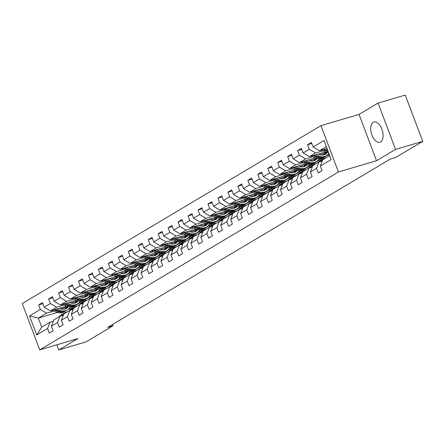<?xml version="1.0" encoding="UTF-8"?>
<svg xmlns="http://www.w3.org/2000/svg" width="445" height="445" viewBox="0 0 445 445"><rect width="100%" height="100%" fill="white"/><g stroke="black" fill="none" stroke-linecap="round" stroke-linejoin="round"><path stroke-width="0.67" d="M380.597 141.899A10.508 5.668 -106.4 0 0 382.127 129.845A10.508 5.668 -106.4 0 0 373.934 122.058A10.508 5.668 -106.4 0 0 373.216 122.369A10.508 5.668 -106.4 0 0 371.686 134.429A10.508 5.668 -106.4 0 0 379.885 142.211A10.508 5.668 -106.4 0 0 380.597 141.899M320.956 125.657L22.25 303.534L39.75 349.853L338.456 171.97L320.956 125.657L359.026 114.415L376.526 160.734L395.555 149.398L378.055 103.084L359.026 114.415M378.055 103.084L405.25 95.058L422.75 141.371L395.555 149.398M57.583 312.44L38.309 318.13L41.719 327.142L50.018 322.197L47.559 328.488L49.284 333.06L53.116 330.78L51.386 326.207L57.516 322.558L59.246 327.125L63.079 324.844L61.349 320.278L67.479 316.623L69.209 321.195L73.036 318.915L71.311 314.342L77.441 310.693L79.165 315.26L82.998 312.98L81.274 308.413L87.404 304.764L89.128 309.331L92.961 307.05L91.231 302.478L97.36 298.829L99.09 303.401L102.923 301.115L101.193 296.548L107.323 292.899L109.053 297.466L112.88 295.185L111.155 290.618L117.285 286.964L119.01 291.536L122.842 289.256L121.118 284.683L127.248 281.034L128.972 285.601L132.805 283.32L131.075 278.754L137.205 275.105L138.935 279.671L142.767 277.391L141.037 272.818L147.167 269.169L148.897 273.742L152.724 271.456L151 266.889L157.13 263.24L158.854 267.807L162.686 265.526L160.962 260.959L167.092 257.305L168.816 261.877L172.649 259.596L170.919 255.024L177.049 251.375L178.779 255.942L182.611 253.661L180.881 249.094L187.011 245.44L188.741 250.012L192.568 247.732L190.844 243.159L196.974 239.51L198.698 244.077L202.531 241.796L200.806 237.23L206.936 233.581L208.661 238.147L212.493 235.867L210.763 231.294L216.893 227.645L218.623 232.218L222.456 229.932L220.726 225.365L226.855 221.716L228.585 226.283L232.412 224.002L230.688 219.435L236.818 215.781L238.542 220.353L242.375 218.072L240.65 213.5L246.78 209.851L248.505 214.418L252.337 212.137L250.607 207.57L256.737 203.921L258.467 208.488L262.3 206.207L260.57 201.635L266.7 197.986L268.43 202.558L272.257 200.272L270.532 195.705L276.662 192.056L278.386 196.623L282.219 194.343L280.495 189.776L286.625 186.121L288.349 190.694L292.181 188.413L290.452 183.841L296.581 180.192L298.311 184.758L302.144 182.478L300.414 177.911L306.544 174.256L308.274 178.829L312.101 176.548L310.376 171.976L316.506 168.327L318.231 172.894L322.063 170.613L320.339 166.046L331.191 159.583L324.005 140.553L313.147 147.017L311.422 142.45L307.59 144.731L311.811 143.485M47.559 328.488L36.701 334.952L29.515 315.928L40.367 309.464L38.643 304.892L42.865 303.646M307.59 144.731L309.314 149.297L303.184 152.952L301.46 148.38L297.627 150.66L299.357 155.233L293.227 158.882L291.497 154.315L287.67 156.595L289.395 161.162L283.265 164.811L281.54 160.244L277.708 162.525L279.432 167.097L273.302 170.746L271.578 166.174L267.745 168.46L269.47 173.027L263.34 176.676L261.615 172.109L257.783 174.39L259.513 178.957L253.383 182.611L251.653 178.039L247.826 180.32L249.55 184.892L243.421 188.541L241.696 183.974L237.864 186.255L239.588 190.822L233.458 194.476L231.734 189.904L227.901 192.184L229.626 196.757L223.496 200.406L221.771 195.839L217.939 198.12L219.669 202.686L213.539 206.335L211.809 201.769L207.982 204.049L209.706 208.622L203.576 212.271L201.852 207.698L198.019 209.984L199.744 214.551L193.614 218.2L191.89 213.633L188.057 215.914L189.781 220.481L183.652 224.135L181.927 219.563L178.095 221.844L179.825 226.416L173.695 230.065L171.965 225.498L168.138 227.779L169.862 232.346L163.732 235.995L162.008 231.428L158.175 233.708L159.9 238.281L153.77 241.93L152.045 237.357L148.213 239.644L149.937 244.21L143.807 247.859L142.083 243.293L138.25 245.573L139.98 250.14L133.85 253.795L132.121 249.222L128.293 251.503L130.018 256.075L123.888 259.724L122.164 255.157L118.331 257.438L120.055 262.005L113.926 265.659L112.201 261.087L108.369 263.368L110.093 267.94L103.963 271.589L102.239 267.022L98.406 269.303L100.136 273.87L94.006 277.519L92.276 272.952L88.449 275.233L90.174 279.805L84.044 283.454L82.319 278.882L78.487 281.168L80.211 285.734L74.081 289.384L72.357 284.817L68.524 287.097L70.249 291.664L64.119 295.319L62.395 290.746L58.562 293.027L60.292 297.599L54.162 301.248L52.432 296.682L48.605 298.962L50.33 303.529L44.2 307.178L42.475 302.611L38.643 304.892M422.75 141.371L395.611 157.53L390.176 159.138L107.69 327.364L113.125 325.757L112.624 324.422M51.386 326.207L53.851 319.916L59.98 316.267L63.301 315.282M91.436 295.808L81.986 301.588L79.165 302.422M66.539 306.154L50.441 310.905L56.571 307.25L63.718 305.142M88.116 297.939L86.909 298.295M75.683 301.61L70.961 303.006M59.98 316.267L57.516 322.558M44.2 307.178L50.441 310.905M50.33 303.529L56.571 307.25M61.349 320.278L63.807 313.986L69.937 310.332L73.264 309.353M101.399 289.879L91.948 295.658L89.122 296.492M76.496 300.219L60.403 304.97L66.533 301.321L73.681 299.212M98.078 292.009L96.871 292.365M85.646 295.68L80.923 297.071M69.937 310.332L67.479 316.623M54.162 301.248L60.403 304.97M60.292 297.599L66.533 301.321M71.311 314.342L73.77 308.051L79.9 304.402L83.221 303.423M111.361 283.943L101.911 289.728L99.085 290.563M86.458 294.29L70.366 299.04L76.496 295.391L83.638 293.277M108.04 286.074L106.828 286.435M95.608 289.745L90.886 291.141M79.9 304.402L77.441 310.693M64.119 295.319L70.366 299.04M70.249 291.664L76.496 295.391M81.274 308.413L83.732 302.122L89.862 298.473L93.183 297.488M121.324 278.014L111.873 283.793L109.047 284.628M96.42 288.354L80.328 293.105L86.458 289.456L93.6 287.348M118.003 280.144L116.79 280.5M105.571 283.815L100.843 285.206M89.862 298.473L87.404 304.764M74.081 289.384L80.328 293.105M80.211 285.734L86.458 289.456M91.231 302.478L93.695 296.186L99.825 292.537L103.145 291.558M131.281 272.084L121.83 277.864L119.01 278.698M106.383 282.425L90.285 287.175L96.415 283.526L103.563 281.418M127.96 274.215L126.753 274.571M115.528 277.88L110.805 279.276M99.825 292.537L97.36 298.829M84.044 283.454L90.285 287.175M90.174 279.805L96.415 283.526M101.193 296.548L103.652 290.257L109.782 286.608L113.108 285.623M141.243 266.149L131.792 271.928L128.967 272.763M116.34 276.49L100.247 281.246L106.377 277.591L113.525 275.483M137.922 268.279L136.715 268.635M125.49 271.951L120.767 273.347M109.782 286.608L107.323 292.899M94.006 277.519L100.247 281.246M100.136 273.87L106.377 277.591M111.155 290.618L113.614 284.327L119.744 280.673L123.065 279.694M151.205 260.219L141.755 265.999L138.929 266.833M126.302 270.56L110.21 275.31L116.34 271.661L123.482 269.553M147.885 262.35L146.672 262.706M135.452 266.021L130.73 267.412M119.744 280.673L117.285 286.964M103.963 271.589L110.21 275.31M110.093 267.94L116.34 271.661M121.118 284.683L123.577 278.392L129.706 274.743L133.027 273.758M161.168 254.284L151.717 260.069L148.891 260.904M136.265 264.63L120.172 269.381L126.302 265.732L133.444 263.618M157.847 256.415L156.634 256.776M145.415 260.086L140.687 261.482M129.706 274.743L127.248 281.034M113.926 265.659L120.172 269.381M120.055 262.005L126.302 265.732M131.075 278.754L133.539 272.462L139.669 268.808L142.99 267.829M171.125 248.355L161.674 254.134L158.854 254.968M146.227 258.695L130.129 263.446L136.259 259.797L143.407 257.688M167.804 250.485L166.597 250.841M155.372 254.156L150.649 255.547M139.669 268.808L137.205 275.105M123.888 259.724L130.129 263.446M130.018 256.075L136.259 259.797M141.037 272.818L143.496 266.527L149.626 262.878L152.952 261.899M181.087 242.419L171.637 248.204L168.811 249.039M156.184 252.766L140.092 257.516L146.221 253.867L153.369 251.753M177.766 244.55L176.559 244.911M165.334 248.221L160.612 249.617M149.626 262.878L147.167 269.169M133.85 253.795L140.092 257.516M139.98 250.14L146.221 253.867M151 266.889L153.458 260.598L159.588 256.949L162.909 255.964M191.05 236.49L181.599 242.269L178.773 243.104M166.146 246.83L150.054 251.586L156.184 247.932L163.326 245.824M187.729 238.62L186.516 238.976M175.297 242.291L170.574 243.688M159.588 256.949L157.13 263.24M143.807 247.859L150.054 251.586M149.937 244.21L156.184 247.932M160.962 260.959L163.421 254.662L169.551 251.013L172.871 250.034M201.012 230.56L191.561 236.34L188.736 237.174M176.109 240.901L160.016 245.651L166.146 242.002L173.289 239.894M197.691 232.691L196.479 233.047M185.259 236.356L180.531 237.752M169.551 251.013L167.092 257.305M153.77 241.93L160.016 245.651M159.9 238.281L166.146 242.002M170.919 255.024L173.383 248.733L179.513 245.084L182.834 244.099M210.969 224.625L201.518 230.404L198.698 231.239M186.071 234.971L169.973 239.721L176.103 236.067L183.251 233.959M207.648 226.755L206.441 227.111M195.216 230.427L190.493 231.823M179.513 245.084L177.049 251.375M163.732 235.995L169.973 239.721M169.862 232.346L176.103 236.067M180.881 249.094L183.34 242.803L189.47 239.149L192.796 238.17M220.931 218.695L211.481 224.475L208.655 225.309M196.028 229.036L179.936 233.786L186.066 230.137L193.213 228.029M217.611 220.826L216.404 221.182M205.178 224.497L200.456 225.888M189.47 239.149L187.011 245.44M173.695 230.065L179.936 233.786M179.825 226.416L186.066 230.137M190.844 243.159L193.302 236.868L199.432 233.219L202.753 232.24M230.894 212.76L221.443 218.545L218.617 219.379M205.99 223.106L189.898 227.857L196.028 224.208L203.17 222.094M227.573 214.891L226.36 215.252M215.141 218.562L210.418 219.958M199.432 233.219L196.974 239.51M183.652 224.135L189.898 227.857M189.781 220.481L196.028 224.208M200.806 237.23L203.265 230.938L209.395 227.289L212.716 226.305M240.856 206.83L231.406 212.61L228.58 213.444M215.953 217.171L199.861 221.922L205.99 218.273L213.133 216.164M237.535 208.961L236.323 209.317M225.103 212.632L220.375 214.023M209.395 227.289L206.936 233.581M193.614 218.2L199.861 221.922M199.744 214.551L205.99 218.273M210.763 231.294L213.227 225.003L219.357 221.354L222.678 220.375M250.813 200.901L241.362 206.68L238.542 207.515M225.915 211.242L209.817 215.992L215.947 212.343L223.095 210.235M247.492 203.031L246.285 203.387M235.06 206.697L230.338 208.093M219.357 221.354L216.893 227.645M203.576 212.271L209.817 215.992M209.706 208.622L215.947 212.343M220.726 225.365L223.184 219.073L229.314 215.424L232.64 214.44M260.776 194.966L251.325 200.745L248.499 201.579M235.872 205.306L219.78 210.062L225.91 206.408L233.058 204.299M257.455 197.096L256.248 197.452M245.023 200.767L240.3 202.163M229.314 215.424L226.855 221.716M213.539 206.335L219.78 210.062M219.669 202.686L225.91 206.408M230.688 219.435L233.147 213.144L239.277 209.489L242.597 208.51M270.738 189.036L261.287 194.815L258.462 195.65M245.835 199.377L229.742 204.127L235.872 200.478L243.014 198.37M267.417 191.166L266.205 191.522M254.985 194.838L250.262 196.228M239.277 209.489L236.818 215.781M223.496 200.406L229.742 204.127M229.626 196.757L235.872 200.478M240.65 213.5L243.109 207.209L249.239 203.56L252.56 202.575M280.7 183.101L271.25 188.886L268.424 189.72M255.797 193.447L239.705 198.197L245.835 194.548L252.977 192.435M277.38 185.231L276.167 185.593M264.947 188.903L260.219 190.299M249.239 203.56L246.78 209.851M233.458 194.476L239.705 198.197M239.588 190.822L245.835 194.548M250.607 207.57L253.071 201.279L259.201 197.624L262.522 196.645M290.657 177.171L281.207 182.951L278.386 183.785M265.76 187.512L249.662 192.262L255.792 188.613L262.939 186.505M287.337 179.302L286.129 179.658M274.904 182.973L270.182 184.364M259.201 197.624L256.737 203.921M243.421 188.541L249.662 192.262M249.55 184.892L255.792 188.613M260.57 201.635L263.028 195.344L269.158 191.695L272.485 190.716M300.62 171.236L291.169 177.021L288.343 177.855M275.716 181.582L259.624 186.333L265.754 182.684L272.902 180.57M297.299 173.366L296.092 173.728M284.867 177.038L280.144 178.434M269.158 191.695L266.7 197.986M253.383 182.611L259.624 186.333M259.513 178.957L265.754 182.684M270.532 195.705L272.991 189.414L279.121 185.765L282.442 184.781M310.582 165.306L301.132 171.086L298.306 171.92M285.679 175.647L269.587 180.403L275.716 176.748L282.859 174.64M307.261 167.437L306.049 167.793M294.829 171.108L290.107 172.504M279.121 185.765L276.662 192.056M263.34 176.676L269.587 180.403M269.47 173.027L275.716 176.748M280.495 189.776L282.953 183.479L289.083 179.83L292.404 178.851M320.545 159.377L311.094 165.156L308.268 165.991M295.641 169.717L279.549 174.468L285.679 170.819L292.821 168.711M317.224 161.507L316.011 161.863M304.792 165.173L300.064 166.569M289.083 179.83L286.625 186.121M273.302 170.746L279.549 174.468M279.432 167.097L285.679 170.819M290.452 183.841L292.916 177.549L299.046 173.9L302.366 172.916M329.172 154.237L321.051 159.221L318.231 160.055M305.604 163.788L289.506 168.538L295.636 164.884L302.784 162.775M327.181 155.572L325.974 155.928M314.749 159.243L310.026 160.639M299.046 173.9L296.581 180.192M283.265 164.811L289.506 168.538M289.395 161.162L295.636 164.884M300.414 177.911L302.873 171.62L309.002 167.965L312.329 166.986M329.039 153.875L328.188 154.126M315.561 157.853L299.468 162.603L305.598 158.954L312.746 156.846M324.711 153.314L319.988 154.704M309.002 167.965L306.544 174.256M293.227 158.882L299.468 162.603M299.357 155.233L305.598 158.954M310.376 171.976L312.835 165.685L318.965 162.036L322.286 161.057M325.523 151.923L309.431 156.673L315.561 153.024L322.703 150.911M318.965 162.036L316.506 168.327M303.184 152.952L309.431 156.673M309.314 149.297L315.561 153.024M320.339 166.046L322.797 159.755L329.706 155.639M327.003 148.491L319.393 150.738L326.296 146.628M313.147 147.017L319.393 150.738M56.854 344.803L58.796 349.942L85.991 341.916L113.125 325.757M58.796 349.942L77.825 338.612L39.75 349.853M376.526 160.734L338.456 171.97M50.018 322.197L53.339 321.218M81.48 301.743L69.854 308.813L68.28 309.281M69.854 308.813L70.199 309.731M78.159 303.874L76.946 304.23M65.727 307.54L60.998 308.936M53.756 311.077L46.614 313.185L38.309 318.13L29.515 315.928M41.719 327.142L36.701 334.952M40.367 309.464L46.614 313.185M297.627 150.66L301.849 149.414M326.43 155.655L327.136 155.45M287.67 156.595L291.892 155.349M316.473 161.585L317.174 161.379M277.708 162.525L281.93 161.279M306.51 167.52L307.211 167.314M267.745 168.46L271.967 167.214M296.548 173.45L297.254 173.244M257.783 174.39L262.005 173.144M286.586 179.385L287.292 179.174M247.826 180.32L252.048 179.074M276.629 185.315L277.33 185.109M237.864 186.255L242.086 185.009M266.666 191.25L267.367 191.038M227.901 192.184L232.123 190.938M256.704 197.18L257.41 196.974M217.939 198.12L222.161 196.874M246.741 203.109L247.448 202.903M207.982 204.049L212.204 202.803M236.785 209.044L237.485 208.833M198.019 209.984L202.241 208.733M226.822 214.974L227.523 214.768M188.057 215.914L192.279 214.668M216.86 220.909L217.566 220.698M178.095 221.844L182.316 220.598M206.897 226.839L207.604 226.633M168.138 227.779L172.36 226.533M196.94 232.768L197.641 232.563M158.175 233.708L162.397 232.462M186.978 238.704L187.679 238.498M148.213 239.644L152.435 238.398M177.015 244.633L177.722 244.427M138.25 245.573L142.472 244.327M167.053 250.568L167.759 250.357M128.293 251.503L132.515 250.257M157.096 256.498L157.797 256.292M118.331 257.438L122.553 256.192M147.134 262.433L147.835 262.222M108.369 263.368L112.591 262.122M137.171 268.363L137.878 268.157M98.406 269.303L102.628 268.057M127.209 274.292L127.915 274.087M88.449 275.233L92.671 273.987M117.252 280.228L117.953 280.016M78.487 281.168L82.709 279.916M107.29 286.157L107.99 285.951M68.524 287.097L72.746 285.851M97.327 292.092L98.034 291.881M58.562 293.027L62.784 291.781M87.365 298.022L88.071 297.816M48.605 298.962L52.827 297.716M77.408 303.952L78.109 303.746M328.282 156.484A10.307 8.594 -120.8 0 1 329.539 155.199M320.945 150.282L326.28 152.19A10.307 8.594 59.2 0 0 328.594 152.696M325.607 148.908L327.403 149.548M322.714 149.759L327.492 151.467A10.307 8.594 59.2 0 0 328.21 151.695M327.909 150.888L323.832 149.431M320.845 161.479L321.268 160.862A10.307 8.594 -120.8 0 1 323.582 158.67A10.307 8.594 -120.8 0 1 326.191 157.73M318.32 162.419A10.307 8.594 -120.8 0 1 320.389 160.567L321.601 159.85A10.307 8.594 59.2 0 0 319.377 161.913M319.944 161.746L320.05 161.585A10.307 8.594 -120.8 0 1 322.369 159.388L323.582 158.67M321.991 159.633A10.307 8.594 59.2 0 0 321.601 159.85M310.883 167.415L311.305 166.797A10.307 8.594 -120.8 0 1 313.619 164.6A10.307 8.594 -120.8 0 1 316.234 163.665M308.363 168.349A10.307 8.594 -120.8 0 1 310.426 166.502L311.645 165.779A10.307 8.594 59.2 0 0 309.414 167.848M309.981 167.676L310.093 167.515A10.307 8.594 -120.8 0 1 312.407 165.323L313.619 164.6M312.034 165.562A10.307 8.594 59.2 0 0 311.645 165.779M323.682 154.916A8.555 7.137 59.2 0 0 325.156 152.029M310.983 156.212L316.317 158.125A10.307 8.594 59.2 0 0 323.131 157.625L324.344 156.901A10.307 8.594 59.2 0 0 324.722 156.662M315.644 154.838L319.51 156.223A10.307 8.594 59.2 0 0 326.324 155.722A10.307 8.594 59.2 0 0 328.81 153.269M318.22 154.076L319.771 154.632A8.555 7.137 59.2 0 0 325.428 154.215A8.555 7.137 59.2 0 0 327.286 152.49M312.752 155.689L317.53 157.402A10.307 8.594 59.2 0 0 324.344 156.901M326.113 152.134A8.555 7.137 -120.8 0 1 324.383 154.71M326.324 155.722L325.111 156.445A10.307 8.594 -120.8 0 1 318.297 156.946L313.87 155.361M324.8 154.543A8.555 7.137 59.2 0 0 326.613 152.301M313.719 160.845A8.555 7.137 59.2 0 0 315.194 157.964M301.02 162.147L306.36 164.055A10.307 8.594 59.2 0 0 313.169 163.554L314.381 162.831A10.307 8.594 59.2 0 0 314.76 162.592M305.682 160.773L309.548 162.152A10.307 8.594 59.2 0 0 316.362 161.652A10.307 8.594 59.2 0 0 319.16 158.654M308.263 160.011L309.815 160.567A8.555 7.137 59.2 0 0 315.466 160.15A8.555 7.137 59.2 0 0 317.324 158.42M302.795 161.624L307.573 163.332A10.307 8.594 59.2 0 0 314.381 162.831M316.156 158.064A8.555 7.137 -120.8 0 1 314.42 160.639M316.362 161.652L315.149 162.375A10.307 8.594 -120.8 0 1 308.335 162.876L303.913 161.296M314.838 160.473A8.555 7.137 59.2 0 0 316.651 158.236M300.92 173.344L301.343 172.727A10.307 8.594 -120.8 0 1 303.662 170.53A10.307 8.594 -120.8 0 1 306.271 169.595M298.4 174.284A10.307 8.594 -120.8 0 1 300.47 172.432L301.682 171.709A10.307 8.594 59.2 0 0 299.452 173.778M300.019 173.611L300.13 173.45A10.307 8.594 -120.8 0 1 302.45 171.253L303.662 170.53M302.072 171.492A10.307 8.594 59.2 0 0 301.682 171.709M290.963 179.274L291.38 178.656A10.307 8.594 -120.8 0 1 293.7 176.465A10.307 8.594 -120.8 0 1 296.309 175.525M288.438 180.214A10.307 8.594 -120.8 0 1 290.507 178.367L291.72 177.644A10.307 8.594 59.2 0 0 289.489 179.708M290.057 179.541L290.168 179.38A10.307 8.594 -120.8 0 1 292.487 177.188L293.7 176.465M292.109 177.427A10.307 8.594 59.2 0 0 291.72 177.644M281.001 185.209L281.424 184.592A10.307 8.594 -120.8 0 1 283.738 182.394A10.307 8.594 -120.8 0 1 286.346 181.46M278.475 186.143A10.307 8.594 -120.8 0 1 280.545 184.297L281.757 183.574A10.307 8.594 59.2 0 0 279.532 185.643M280.1 185.476L280.205 185.315A10.307 8.594 -120.8 0 1 282.525 183.118L283.738 182.394M282.147 183.357A10.307 8.594 59.2 0 0 281.757 183.574M303.757 166.78A8.555 7.137 59.2 0 0 305.237 163.893M291.058 168.077L296.398 169.99A10.307 8.594 59.2 0 0 303.206 169.489L304.425 168.766A10.307 8.594 59.2 0 0 304.797 168.527M295.719 166.703L299.591 168.088A10.307 8.594 59.2 0 0 306.399 167.587A10.307 8.594 59.2 0 0 309.197 164.589M298.3 165.941L299.852 166.497A8.555 7.137 59.2 0 0 305.504 166.08A8.555 7.137 59.2 0 0 307.361 164.355M292.832 167.554L297.61 169.267A10.307 8.594 59.2 0 0 304.425 168.766M306.193 163.994A8.555 7.137 -120.8 0 1 304.458 166.575M306.399 167.587L305.187 168.31A10.307 8.594 -120.8 0 1 298.378 168.811L293.95 167.225M304.875 166.408A8.555 7.137 59.2 0 0 306.688 164.166M293.795 172.71A8.555 7.137 59.2 0 0 295.274 169.823M281.101 174.012L286.435 175.92A10.307 8.594 59.2 0 0 293.249 175.419L294.462 174.696A10.307 8.594 59.2 0 0 294.835 174.457M285.762 172.632L289.628 174.017A10.307 8.594 59.2 0 0 296.442 173.517A10.307 8.594 59.2 0 0 299.24 170.518M288.338 171.876L289.89 172.426A8.555 7.137 59.2 0 0 295.547 172.015A8.555 7.137 59.2 0 0 297.405 170.285M282.87 173.489L287.648 175.196A10.307 8.594 59.2 0 0 294.462 174.696M296.231 169.929A8.555 7.137 -120.8 0 1 294.495 172.504M296.442 173.517L295.23 174.24A10.307 8.594 -120.8 0 1 288.416 174.74L283.988 173.155M294.918 172.337A8.555 7.137 59.2 0 0 296.726 170.101M283.838 178.64A8.555 7.137 59.2 0 0 285.312 175.758M271.139 179.941L276.473 181.849A10.307 8.594 59.2 0 0 283.287 181.349L284.5 180.631A10.307 8.594 59.2 0 0 284.878 180.386M275.8 178.567L279.666 179.952A10.307 8.594 59.2 0 0 286.48 179.452A10.307 8.594 59.2 0 0 289.278 176.448M278.375 177.805L279.927 178.362A8.555 7.137 59.2 0 0 285.584 177.944A8.555 7.137 59.2 0 0 287.442 176.22M272.907 179.418L277.686 181.126A10.307 8.594 59.2 0 0 284.5 180.631M286.269 175.858A8.555 7.137 -120.8 0 1 284.539 178.439M286.48 179.452L285.267 180.175A10.307 8.594 -120.8 0 1 278.453 180.67L274.025 179.09M284.956 178.273A8.555 7.137 59.2 0 0 286.769 176.031M271.038 191.139L271.461 190.521A10.307 8.594 -120.8 0 1 273.775 188.33A10.307 8.594 -120.8 0 1 276.389 187.389M268.519 192.079A10.307 8.594 -120.8 0 1 270.582 190.226L271.8 189.509A10.307 8.594 59.2 0 0 269.57 191.572M270.137 191.406L270.248 191.244A10.307 8.594 -120.8 0 1 272.562 189.053L273.775 188.33M272.19 189.292A10.307 8.594 59.2 0 0 271.8 189.509M273.875 184.575A8.555 7.137 59.2 0 0 275.349 181.688M261.176 185.877L266.516 187.784A10.307 8.594 59.2 0 0 273.325 187.284L274.537 186.561A10.307 8.594 59.2 0 0 274.915 186.321M265.837 184.497L269.703 185.882A10.307 8.594 59.2 0 0 276.517 185.381A10.307 8.594 59.2 0 0 279.315 182.383M268.413 183.735L269.97 184.291A8.555 7.137 59.2 0 0 275.622 183.88A8.555 7.137 59.2 0 0 277.48 182.15M262.951 185.354L267.729 187.061A10.307 8.594 59.2 0 0 274.537 186.561M276.312 181.794A8.555 7.137 -120.8 0 1 274.576 184.369M276.517 185.381L275.305 186.105A10.307 8.594 -120.8 0 1 268.491 186.605L264.069 185.02M274.993 184.202A8.555 7.137 59.2 0 0 276.807 181.96M261.076 197.074L261.499 196.456A10.307 8.594 -120.8 0 1 263.818 194.259A10.307 8.594 -120.8 0 1 266.427 193.325M258.556 198.008A10.307 8.594 -120.8 0 1 260.625 196.162L261.838 195.438A10.307 8.594 59.2 0 0 259.607 197.508M260.175 197.341L260.286 197.18A10.307 8.594 -120.8 0 1 262.606 194.982L263.818 194.259M262.227 195.221A10.307 8.594 59.2 0 0 261.838 195.438M263.913 190.505A8.555 7.137 59.2 0 0 265.392 187.623M251.214 191.806L256.554 193.714A10.307 8.594 59.2 0 0 263.362 193.213L264.58 192.49A10.307 8.594 59.2 0 0 264.953 192.251M255.875 190.432L259.747 191.812A10.307 8.594 59.2 0 0 266.555 191.311A10.307 8.594 59.2 0 0 269.353 188.313M258.456 189.67L260.008 190.226A8.555 7.137 59.2 0 0 265.659 189.809A8.555 7.137 59.2 0 0 267.517 188.079M252.988 191.283L257.766 192.991A10.307 8.594 59.2 0 0 264.58 192.49M266.349 187.723A8.555 7.137 -120.8 0 1 264.614 190.304M266.555 191.311L265.342 192.034A10.307 8.594 -120.8 0 1 258.534 192.535L254.106 190.955M265.031 190.132A8.555 7.137 59.2 0 0 266.844 187.896M251.119 203.003L251.536 202.386A10.307 8.594 -120.8 0 1 253.856 200.194A10.307 8.594 -120.8 0 1 256.465 199.254M248.594 203.944A10.307 8.594 -120.8 0 1 250.663 202.091L251.876 201.368A10.307 8.594 59.2 0 0 249.645 203.437M250.212 203.27L250.324 203.109A10.307 8.594 -120.8 0 1 252.643 200.912L253.856 200.194M252.265 201.157A10.307 8.594 59.2 0 0 251.876 201.368M253.95 196.44A8.555 7.137 59.2 0 0 255.43 193.553M241.257 197.736L246.591 199.649A10.307 8.594 59.2 0 0 253.405 199.149L254.618 198.426A10.307 8.594 59.2 0 0 254.991 198.186M245.918 196.362L249.784 197.747A10.307 8.594 59.2 0 0 256.598 197.246A10.307 8.594 59.2 0 0 259.396 194.248M248.494 195.6L250.046 196.156A8.555 7.137 59.2 0 0 255.703 195.739A8.555 7.137 59.2 0 0 257.56 194.014M243.026 197.213L247.804 198.926A10.307 8.594 59.2 0 0 254.618 198.426M256.387 193.658A8.555 7.137 -120.8 0 1 254.651 196.234M256.598 197.246L255.386 197.969A10.307 8.594 -120.8 0 1 248.571 198.47L244.144 196.885M255.074 196.067A8.555 7.137 59.2 0 0 256.882 193.825M241.157 208.933L241.579 208.321A10.307 8.594 -120.8 0 1 243.893 206.124A10.307 8.594 -120.8 0 1 246.502 205.184M238.631 209.873A10.307 8.594 -120.8 0 1 240.701 208.026L241.913 207.303A10.307 8.594 59.2 0 0 239.688 209.373M240.256 209.2L240.361 209.039A10.307 8.594 -120.8 0 1 242.681 206.847L243.893 206.124M242.303 207.086A10.307 8.594 59.2 0 0 241.913 207.303M243.994 202.369A8.555 7.137 59.2 0 0 245.468 199.488M231.294 203.671L236.629 205.579A10.307 8.594 59.2 0 0 243.443 205.078L244.655 204.355A10.307 8.594 59.2 0 0 245.034 204.116M235.956 202.291L239.822 203.677A10.307 8.594 59.2 0 0 246.636 203.176A10.307 8.594 59.2 0 0 249.434 200.178M238.531 201.535L240.083 202.086A8.555 7.137 59.2 0 0 245.74 201.674A8.555 7.137 59.2 0 0 247.598 199.944M233.063 203.148L237.841 204.856A10.307 8.594 59.2 0 0 244.655 204.355M246.424 199.588A8.555 7.137 -120.8 0 1 244.694 202.163M246.636 203.176L245.423 203.899A10.307 8.594 -120.8 0 1 238.609 204.4L234.181 202.814M245.112 201.997A8.555 7.137 59.2 0 0 246.925 199.761M231.194 214.868L231.617 214.251A10.307 8.594 -120.8 0 1 233.931 212.054A10.307 8.594 -120.8 0 1 236.545 211.119M228.674 215.808A10.307 8.594 -120.8 0 1 230.738 213.956L231.956 213.233A10.307 8.594 59.2 0 0 229.726 215.302M230.293 215.135L230.404 214.974A10.307 8.594 -120.8 0 1 232.718 212.777L233.931 212.054M232.346 213.016A10.307 8.594 59.2 0 0 231.956 213.233M234.031 208.305A8.555 7.137 59.2 0 0 235.505 205.418M221.332 209.601L226.672 211.509A10.307 8.594 59.2 0 0 233.48 211.013L234.693 210.29A10.307 8.594 59.2 0 0 235.071 210.046M225.993 208.227L229.859 209.612A10.307 8.594 59.2 0 0 236.673 209.111A10.307 8.594 59.2 0 0 239.471 206.107M228.569 207.465L230.126 208.021A8.555 7.137 59.2 0 0 235.778 207.604A8.555 7.137 59.2 0 0 237.636 205.879M223.106 209.078L227.885 210.791A10.307 8.594 59.2 0 0 234.693 210.29M236.467 205.518A8.555 7.137 -120.8 0 1 234.732 208.099M236.673 209.111L235.461 209.834A10.307 8.594 -120.8 0 1 228.647 210.335L224.224 208.749M235.149 207.932A8.555 7.137 59.2 0 0 236.963 205.69M221.232 220.798L221.655 220.18A10.307 8.594 -120.8 0 1 223.974 217.989A10.307 8.594 -120.8 0 1 226.583 217.049M218.712 221.738A10.307 8.594 -120.8 0 1 220.781 219.891L221.994 219.168A10.307 8.594 59.2 0 0 219.763 221.232M220.331 221.065L220.442 220.904A10.307 8.594 -120.8 0 1 222.761 218.712L223.974 217.989M222.383 218.951A10.307 8.594 59.2 0 0 221.994 219.168M224.069 214.234A8.555 7.137 59.2 0 0 225.548 211.347M211.369 215.536L216.709 217.444A10.307 8.594 59.2 0 0 223.518 216.943L224.736 216.22A10.307 8.594 59.2 0 0 225.109 215.981M216.031 214.156L219.902 215.541A10.307 8.594 59.2 0 0 226.711 215.041A10.307 8.594 59.2 0 0 229.509 212.042M218.612 213.394L220.164 213.95A8.555 7.137 59.2 0 0 225.815 213.539A8.555 7.137 59.2 0 0 227.673 211.809M213.144 215.013L217.922 216.721A10.307 8.594 59.2 0 0 224.736 216.22M226.505 211.453A8.555 7.137 -120.8 0 1 224.769 214.028M226.711 215.041L225.498 215.764A10.307 8.594 -120.8 0 1 218.69 216.264L214.262 214.679M225.187 213.861A8.555 7.137 59.2 0 0 227 211.625M211.275 226.733L211.692 226.116A10.307 8.594 -120.8 0 1 214.012 223.918A10.307 8.594 -120.8 0 1 216.62 222.984M208.749 227.668A10.307 8.594 -120.8 0 1 210.819 225.821L212.031 225.098A10.307 8.594 59.2 0 0 209.801 227.167M210.368 227L210.479 226.839A10.307 8.594 -120.8 0 1 212.799 224.642L214.012 223.918M212.421 224.881A10.307 8.594 59.2 0 0 212.031 225.098M214.106 220.164A8.555 7.137 59.2 0 0 215.586 217.282M201.413 221.465L206.747 223.373A10.307 8.594 59.2 0 0 213.561 222.873L214.774 222.15A10.307 8.594 59.2 0 0 215.146 221.91M206.074 220.091L209.94 221.471A10.307 8.594 59.2 0 0 216.754 220.976A10.307 8.594 59.2 0 0 219.552 217.972M208.649 219.329L210.201 219.886A8.555 7.137 59.2 0 0 215.858 219.468A8.555 7.137 59.2 0 0 217.716 217.739M203.181 220.942L207.96 222.65A10.307 8.594 59.2 0 0 214.774 222.15M216.543 217.383A8.555 7.137 -120.8 0 1 214.807 219.964M216.754 220.976L215.541 221.693A10.307 8.594 -120.8 0 1 208.727 222.194L204.299 220.614M215.23 219.791A8.555 7.137 59.2 0 0 217.038 217.555M201.312 232.663L201.73 232.045A10.307 8.594 -120.8 0 1 204.049 229.854A10.307 8.594 -120.8 0 1 206.658 228.914M198.787 233.603A10.307 8.594 -120.8 0 1 200.856 231.75L202.069 231.033A10.307 8.594 59.2 0 0 199.844 233.097M200.411 232.93L200.517 232.768A10.307 8.594 -120.8 0 1 202.837 230.571L204.049 229.854M202.458 230.816A10.307 8.594 59.2 0 0 202.069 231.033M204.149 226.099A8.555 7.137 59.2 0 0 205.623 223.212M191.45 227.395L196.785 229.309A10.307 8.594 59.2 0 0 203.599 228.808L204.811 228.085A10.307 8.594 59.2 0 0 205.19 227.846M196.112 226.021L199.977 227.406A10.307 8.594 59.2 0 0 206.792 226.906A10.307 8.594 59.2 0 0 209.589 223.907M198.687 225.259L200.239 225.815A8.555 7.137 59.2 0 0 205.896 225.398A8.555 7.137 59.2 0 0 207.754 223.674M193.219 226.872L197.997 228.585A10.307 8.594 59.2 0 0 204.811 228.085M206.58 223.318A8.555 7.137 -120.8 0 1 204.85 225.893M206.792 226.906L205.579 227.629A10.307 8.594 -120.8 0 1 198.765 228.129L194.337 226.544M205.267 225.726A8.555 7.137 59.2 0 0 207.081 223.485M191.35 238.598L191.773 237.98A10.307 8.594 -120.8 0 1 194.087 235.783A10.307 8.594 -120.8 0 1 196.701 234.849M188.83 239.532A10.307 8.594 -120.8 0 1 190.894 237.686L192.112 236.963A10.307 8.594 59.2 0 0 189.882 239.032M190.449 238.859L190.56 238.698A10.307 8.594 -120.8 0 1 192.874 236.506L194.087 235.783M192.501 236.746A10.307 8.594 59.2 0 0 192.112 236.963M194.187 232.029A8.555 7.137 59.2 0 0 195.661 229.147M181.488 233.33L186.828 235.238A10.307 8.594 59.2 0 0 193.636 234.738L194.849 234.014A10.307 8.594 59.2 0 0 195.227 233.775M186.149 231.956L190.015 233.336A10.307 8.594 59.2 0 0 196.829 232.835A10.307 8.594 59.2 0 0 199.627 229.837M188.725 231.194L190.282 231.75A8.555 7.137 59.2 0 0 195.934 231.333A8.555 7.137 59.2 0 0 197.791 229.603M183.262 232.807L188.04 234.515A10.307 8.594 59.2 0 0 194.849 234.014M196.623 229.247A8.555 7.137 -120.8 0 1 194.888 231.823M196.829 232.835L195.616 233.558A10.307 8.594 -120.8 0 1 188.802 234.059L184.38 232.479M195.305 231.656A8.555 7.137 59.2 0 0 197.118 229.42M181.388 244.528L181.81 243.91A10.307 8.594 -120.8 0 1 184.13 241.713A10.307 8.594 -120.8 0 1 186.739 240.778M178.868 245.468A10.307 8.594 -120.8 0 1 180.937 243.615L182.15 242.892A10.307 8.594 59.2 0 0 179.919 244.961M180.486 244.794L180.598 244.633A10.307 8.594 -120.8 0 1 182.917 242.436L184.13 241.713M182.539 242.675A10.307 8.594 59.2 0 0 182.15 242.892M184.224 237.964A8.555 7.137 59.2 0 0 185.704 235.077M171.525 239.26L176.865 241.173A10.307 8.594 59.2 0 0 183.674 240.673L184.892 239.95A10.307 8.594 59.2 0 0 185.265 239.71M176.187 237.886L180.058 239.271A10.307 8.594 59.2 0 0 186.867 238.77A10.307 8.594 59.2 0 0 189.665 235.772M178.768 237.124L180.32 237.68A8.555 7.137 59.2 0 0 185.971 237.263A8.555 7.137 59.2 0 0 187.829 235.538M173.3 238.737L178.078 240.45A10.307 8.594 59.2 0 0 184.892 239.95M186.661 235.177A8.555 7.137 -120.8 0 1 184.925 237.758M186.867 238.77L185.654 239.493A10.307 8.594 -120.8 0 1 178.845 239.994L174.418 238.409M185.343 237.591A8.555 7.137 59.2 0 0 187.156 235.349M171.431 250.457L171.848 249.84A10.307 8.594 -120.8 0 1 174.167 247.648A10.307 8.594 -120.8 0 1 176.776 246.708M168.905 251.397A10.307 8.594 -120.8 0 1 170.975 249.55L172.187 248.827A10.307 8.594 59.2 0 0 169.957 250.891M170.524 250.724L170.635 250.563A10.307 8.594 -120.8 0 1 172.955 248.371L174.167 247.648M172.577 248.61A10.307 8.594 59.2 0 0 172.187 248.827M174.262 243.893A8.555 7.137 59.2 0 0 175.742 241.006M161.568 245.195L166.903 247.103A10.307 8.594 59.2 0 0 173.717 246.602L174.93 245.879A10.307 8.594 59.2 0 0 175.302 245.64M166.23 243.816L170.096 245.201A10.307 8.594 59.2 0 0 176.91 244.7A10.307 8.594 59.2 0 0 179.708 241.702M168.805 243.059L170.357 243.61A8.555 7.137 59.2 0 0 176.014 243.198A8.555 7.137 59.2 0 0 177.872 241.468M163.337 244.672L168.115 246.38A10.307 8.594 59.2 0 0 174.93 245.879M176.698 241.112A8.555 7.137 -120.8 0 1 174.963 243.688M176.91 244.7L175.697 245.423A10.307 8.594 -120.8 0 1 168.883 245.924L164.455 244.338M175.386 243.521A8.555 7.137 59.2 0 0 177.193 241.285M161.468 256.392L161.885 255.775A10.307 8.594 -120.8 0 1 164.205 253.578A10.307 8.594 -120.8 0 1 166.814 252.643M158.943 257.327A10.307 8.594 -120.8 0 1 161.012 255.48L162.225 254.757A10.307 8.594 59.2 0 0 160 256.826M160.567 256.659L160.673 256.498A10.307 8.594 -120.8 0 1 162.992 254.301L164.205 253.578M162.614 254.54A10.307 8.594 59.2 0 0 162.225 254.757M164.305 249.823A8.555 7.137 59.2 0 0 165.779 246.942M151.606 251.125L156.94 253.033A10.307 8.594 59.2 0 0 163.754 252.532L164.967 251.814A10.307 8.594 59.2 0 0 165.345 251.57M156.267 249.751L160.133 251.136A10.307 8.594 59.2 0 0 166.947 250.635A10.307 8.594 59.2 0 0 169.745 247.631M158.843 248.989L160.395 249.545A8.555 7.137 59.2 0 0 166.052 249.128A8.555 7.137 59.2 0 0 167.91 247.403M153.375 250.602L158.153 252.309A10.307 8.594 59.2 0 0 164.967 251.814M166.736 247.042A8.555 7.137 -120.8 0 1 165.006 249.623M166.947 250.635L165.735 251.358A10.307 8.594 -120.8 0 1 158.921 251.853L154.493 250.274M165.423 249.456A8.555 7.137 59.2 0 0 167.237 247.214M151.506 262.322L151.929 261.704A10.307 8.594 -120.8 0 1 154.243 259.513A10.307 8.594 -120.8 0 1 156.857 258.573M148.986 263.262A10.307 8.594 -120.8 0 1 151.05 261.41L152.262 260.692A10.307 8.594 59.2 0 0 150.037 262.756M150.605 262.589L150.716 262.428A10.307 8.594 -120.8 0 1 153.03 260.236L154.243 259.513M152.657 260.475A10.307 8.594 59.2 0 0 152.262 260.692M154.343 255.758A8.555 7.137 59.2 0 0 155.817 252.871M141.643 257.06L146.984 258.968A10.307 8.594 59.2 0 0 153.792 258.467L155.005 257.744A10.307 8.594 59.2 0 0 155.383 257.505M146.305 255.68L150.171 257.065A10.307 8.594 59.2 0 0 156.985 256.565A10.307 8.594 59.2 0 0 159.783 253.567M148.88 254.918L150.438 255.475A8.555 7.137 59.2 0 0 156.089 255.063A8.555 7.137 59.2 0 0 157.947 253.333M143.418 256.537L148.196 258.245A10.307 8.594 59.2 0 0 155.005 257.744M156.779 252.977A8.555 7.137 -120.8 0 1 155.044 255.552M156.985 256.565L155.772 257.288A10.307 8.594 -120.8 0 1 148.958 257.788L144.536 256.203M155.461 255.386A8.555 7.137 59.2 0 0 157.274 253.144M141.543 268.257L141.966 267.64A10.307 8.594 -120.8 0 1 144.286 265.442A10.307 8.594 -120.8 0 1 146.894 264.508M139.024 269.192A10.307 8.594 -120.8 0 1 141.093 267.345L142.305 266.622A10.307 8.594 59.2 0 0 140.075 268.691M140.642 268.524L140.754 268.363A10.307 8.594 -120.8 0 1 143.067 266.166L144.286 265.442M142.695 266.405A10.307 8.594 59.2 0 0 142.305 266.622M144.38 261.688A8.555 7.137 59.2 0 0 145.86 258.806M131.681 262.989L137.021 264.897A10.307 8.594 59.2 0 0 143.83 264.397L145.048 263.674A10.307 8.594 59.2 0 0 145.42 263.434M136.342 261.615L140.214 262.995A10.307 8.594 59.2 0 0 147.022 262.494A10.307 8.594 59.2 0 0 149.82 259.496M138.923 260.853L140.475 261.41A8.555 7.137 59.2 0 0 146.127 260.993A8.555 7.137 59.2 0 0 147.985 259.263M133.456 262.467L138.234 264.174A10.307 8.594 59.2 0 0 145.048 263.674M146.817 258.907A8.555 7.137 -120.8 0 1 145.081 261.488M147.022 262.494L145.81 263.218A10.307 8.594 -120.8 0 1 139.001 263.718L134.574 262.138M145.498 261.315A8.555 7.137 59.2 0 0 147.312 259.079M131.587 274.187L132.004 273.569A10.307 8.594 -120.8 0 1 134.323 271.378A10.307 8.594 -120.8 0 1 136.932 270.438M129.061 275.127A10.307 8.594 -120.8 0 1 131.13 273.274L132.343 272.551A10.307 8.594 59.2 0 0 130.112 274.621M130.68 274.454L130.791 274.292A10.307 8.594 -120.8 0 1 133.111 272.095L134.323 271.378M132.732 272.34A10.307 8.594 59.2 0 0 132.343 272.551M134.418 267.623A8.555 7.137 59.2 0 0 135.897 264.736M121.724 268.919L127.059 270.833A10.307 8.594 59.2 0 0 133.873 270.332L135.085 269.609A10.307 8.594 59.2 0 0 135.458 269.37M126.386 267.545L130.251 268.93A10.307 8.594 59.2 0 0 137.066 268.43A10.307 8.594 59.2 0 0 139.864 265.431M128.961 266.783L130.513 267.339A8.555 7.137 59.2 0 0 136.17 266.922A8.555 7.137 59.2 0 0 138.028 265.198M123.493 268.396L128.271 270.109A10.307 8.594 59.2 0 0 135.085 269.609M136.854 264.842A8.555 7.137 -120.8 0 1 135.119 267.417M137.066 268.43L135.853 269.153A10.307 8.594 -120.8 0 1 129.039 269.653L124.611 268.068M135.541 267.25A8.555 7.137 59.2 0 0 137.349 265.009M121.624 280.116L122.041 279.505A10.307 8.594 -120.8 0 1 124.361 277.307A10.307 8.594 -120.8 0 1 126.97 276.367M119.099 281.056A10.307 8.594 -120.8 0 1 121.168 279.21L122.381 278.487A10.307 8.594 59.2 0 0 120.156 280.556M120.723 280.383L120.829 280.222A10.307 8.594 -120.8 0 1 123.148 278.03L124.361 277.307M122.77 278.27A10.307 8.594 59.2 0 0 122.381 278.487M124.461 273.553A8.555 7.137 59.2 0 0 125.935 270.671M111.762 274.854L117.096 276.762A10.307 8.594 59.2 0 0 123.91 276.262L125.123 275.538A10.307 8.594 59.2 0 0 125.501 275.299M116.423 273.475L120.289 274.86A10.307 8.594 59.2 0 0 127.103 274.359A10.307 8.594 59.2 0 0 129.901 271.361M118.999 272.718L120.55 273.269A8.555 7.137 59.2 0 0 126.208 272.857A8.555 7.137 59.2 0 0 128.065 271.127M113.531 274.331L118.309 276.039A10.307 8.594 59.2 0 0 125.123 275.538M126.892 270.771A8.555 7.137 -120.8 0 1 125.162 273.347M127.103 274.359L125.891 275.082A10.307 8.594 -120.8 0 1 119.076 275.583L114.649 273.998M125.579 273.18A8.555 7.137 59.2 0 0 127.392 270.944M111.662 286.052L112.084 285.434A10.307 8.594 -120.8 0 1 114.398 283.237A10.307 8.594 -120.8 0 1 117.013 282.302M109.142 286.992A10.307 8.594 -120.8 0 1 111.206 285.139L112.418 284.416A10.307 8.594 59.2 0 0 110.193 286.485M110.761 286.319L110.872 286.157A10.307 8.594 -120.8 0 1 113.186 283.96L114.398 283.237M112.813 284.199A10.307 8.594 59.2 0 0 112.418 284.416M114.499 279.488A8.555 7.137 59.2 0 0 115.973 276.601M101.799 280.784L107.139 282.692A10.307 8.594 59.2 0 0 113.948 282.197L115.16 281.474A10.307 8.594 59.2 0 0 115.539 281.229M106.461 279.41L110.327 280.795A10.307 8.594 59.2 0 0 117.141 280.294A10.307 8.594 59.2 0 0 119.939 277.291M109.036 278.648L110.594 279.204A8.555 7.137 59.2 0 0 116.245 278.787A8.555 7.137 59.2 0 0 118.103 277.063M103.574 280.261L108.352 281.974A10.307 8.594 59.2 0 0 115.16 281.474M116.935 276.701A8.555 7.137 -120.8 0 1 115.199 279.282M117.141 280.294L115.928 281.017A10.307 8.594 -120.8 0 1 109.114 281.518L104.692 279.933M115.617 279.115A8.555 7.137 59.2 0 0 117.43 276.873M101.699 291.981L102.122 291.364A10.307 8.594 -120.8 0 1 104.442 289.172A10.307 8.594 -120.8 0 1 107.05 288.232M99.179 292.921A10.307 8.594 -120.8 0 1 101.249 291.075L102.461 290.351A10.307 8.594 59.2 0 0 100.231 292.415M100.798 292.248L100.909 292.087A10.307 8.594 -120.8 0 1 103.223 289.895L104.442 289.172M102.851 290.134A10.307 8.594 59.2 0 0 102.461 290.351M104.536 285.417A8.555 7.137 59.2 0 0 106.016 282.531M91.837 286.719L97.177 288.627A10.307 8.594 59.2 0 0 103.985 288.126L105.204 287.403A10.307 8.594 59.2 0 0 105.576 287.164M96.498 285.34L100.37 286.725A10.307 8.594 59.2 0 0 107.178 286.224A10.307 8.594 59.2 0 0 109.976 283.226M99.079 284.578L100.631 285.134A8.555 7.137 59.2 0 0 106.283 284.722A8.555 7.137 59.2 0 0 108.141 282.992M93.611 286.196L98.389 287.904A10.307 8.594 59.2 0 0 105.204 287.403M106.972 282.636A8.555 7.137 -120.8 0 1 105.237 285.212M107.178 286.224L105.966 286.947A10.307 8.594 -120.8 0 1 99.157 287.448L94.729 285.862M105.654 285.045A8.555 7.137 59.2 0 0 107.468 282.803M91.742 297.916L92.16 297.299A10.307 8.594 -120.8 0 1 94.479 295.102A10.307 8.594 -120.8 0 1 97.088 294.167M89.217 298.851A10.307 8.594 -120.8 0 1 91.286 297.004L92.499 296.281A10.307 8.594 59.2 0 0 90.268 298.35M90.836 298.183L90.947 298.022A10.307 8.594 -120.8 0 1 93.266 295.825L94.479 295.102M92.888 296.064A10.307 8.594 59.2 0 0 92.499 296.281M94.574 291.347A8.555 7.137 59.2 0 0 96.053 288.466M81.88 292.649L87.214 294.557A10.307 8.594 59.2 0 0 94.028 294.056L95.241 293.333A10.307 8.594 59.2 0 0 95.614 293.094M86.541 291.275L90.407 292.654A10.307 8.594 59.2 0 0 97.221 292.159A10.307 8.594 59.2 0 0 100.019 289.155M89.117 290.513L90.669 291.069A8.555 7.137 59.2 0 0 96.326 290.652A8.555 7.137 59.2 0 0 98.184 288.922M83.649 292.126L88.427 293.834A10.307 8.594 59.2 0 0 95.241 293.333M97.01 288.566A8.555 7.137 -120.8 0 1 95.275 291.147M97.221 292.159L96.009 292.877A10.307 8.594 -120.8 0 1 89.195 293.377L84.767 291.798M95.697 290.974A8.555 7.137 59.2 0 0 97.505 288.738M81.78 303.846L82.197 303.229A10.307 8.594 -120.8 0 1 84.517 301.037A10.307 8.594 -120.8 0 1 87.125 300.097M79.254 304.786A10.307 8.594 -120.8 0 1 81.324 302.934L82.536 302.216A10.307 8.594 59.2 0 0 80.311 304.28M80.879 304.113L80.984 303.952A10.307 8.594 -120.8 0 1 83.304 301.755L84.517 301.037M82.926 301.999A10.307 8.594 59.2 0 0 82.536 302.216M84.617 297.282A8.555 7.137 59.2 0 0 86.091 294.395M71.918 298.578L77.252 300.492A10.307 8.594 59.2 0 0 84.066 299.991L85.279 299.268A10.307 8.594 59.2 0 0 85.657 299.029M76.579 297.204L80.445 298.589A10.307 8.594 59.2 0 0 87.259 298.089A10.307 8.594 59.2 0 0 90.057 295.091M79.154 296.442L80.706 296.999A8.555 7.137 59.2 0 0 86.363 296.581A8.555 7.137 59.2 0 0 88.221 294.857M73.686 298.055L78.465 299.769A10.307 8.594 59.2 0 0 85.279 299.268M87.048 294.501A8.555 7.137 -120.8 0 1 85.318 297.076M87.259 298.089L86.046 298.812A10.307 8.594 -120.8 0 1 79.232 299.313L74.804 297.727M85.735 296.91A8.555 7.137 59.2 0 0 87.548 294.668M71.817 309.781L72.24 309.164A10.307 8.594 -120.8 0 1 74.554 306.967A10.307 8.594 -120.8 0 1 77.169 306.032M69.298 310.716A10.307 8.594 -120.8 0 1 71.361 308.869L72.574 308.146A10.307 8.594 59.2 0 0 70.349 310.215M70.916 310.043L71.028 309.881A10.307 8.594 -120.8 0 1 73.342 307.69L74.554 306.967M72.969 307.929A10.307 8.594 59.2 0 0 72.574 308.146M74.654 303.212A8.555 7.137 59.2 0 0 76.128 300.33M61.955 304.514L67.295 306.421A10.307 8.594 59.2 0 0 74.104 305.921L75.316 305.198A10.307 8.594 59.2 0 0 75.695 304.959M66.617 303.14L70.482 304.519A10.307 8.594 59.2 0 0 77.297 304.018A10.307 8.594 59.2 0 0 80.094 301.02M69.192 302.377L70.749 302.934A8.555 7.137 59.2 0 0 76.401 302.517A8.555 7.137 59.2 0 0 78.259 300.787M63.73 303.991L68.508 305.698A10.307 8.594 59.2 0 0 75.316 305.198M77.091 300.431A8.555 7.137 -120.8 0 1 75.355 303.006M77.297 304.018L76.084 304.742A10.307 8.594 -120.8 0 1 69.27 305.242L64.848 303.662M75.772 302.839A8.555 7.137 59.2 0 0 77.586 300.603M61.855 315.711L62.278 315.093A10.307 8.594 -120.8 0 1 64.597 312.896A10.307 8.594 -120.8 0 1 67.206 311.962M59.335 316.651A10.307 8.594 -120.8 0 1 61.404 314.799L62.617 314.075A10.307 8.594 59.2 0 0 60.387 316.145M60.954 315.978L61.065 315.817A10.307 8.594 -120.8 0 1 63.379 313.619L64.597 312.896M63.006 313.858A10.307 8.594 59.2 0 0 62.617 314.075M64.692 309.147A8.555 7.137 59.2 0 0 66.171 306.26M51.993 310.443L57.333 312.357A10.307 8.594 59.2 0 0 64.141 311.856L65.359 311.133A10.307 8.594 59.2 0 0 65.732 310.894M56.654 309.069L60.526 310.454A10.307 8.594 59.2 0 0 67.334 309.954A10.307 8.594 59.2 0 0 70.132 306.955M59.235 308.307L60.787 308.863A8.555 7.137 59.2 0 0 66.439 308.446A8.555 7.137 59.2 0 0 68.296 306.722M53.767 309.92L58.545 311.634A10.307 8.594 59.2 0 0 65.359 311.133M67.128 306.36A8.555 7.137 -120.8 0 1 65.393 308.941M67.334 309.954L66.121 310.677A10.307 8.594 -120.8 0 1 59.313 311.177L54.885 309.592M65.81 308.774A8.555 7.137 59.2 0 0 67.623 306.533M327.492 151.467L326.28 152.19M320.05 161.585L321.268 160.862M310.093 167.515L311.305 166.797M317.53 157.402L316.317 158.125M319.51 156.223L318.297 156.946M307.573 163.332L306.36 164.055M309.548 162.152L308.335 162.876M300.13 173.45L301.343 172.727M290.168 179.38L291.38 178.656M280.205 185.315L281.424 184.592M297.61 169.267L296.398 169.99M299.591 168.088L298.378 168.811M287.648 175.196L286.435 175.92M289.628 174.017L288.416 174.74M277.686 181.126L276.473 181.849M279.666 179.952L278.453 180.67M270.248 191.244L271.461 190.521M267.729 187.061L266.516 187.784M269.703 185.882L268.491 186.605M260.286 197.18L261.499 196.456M257.766 192.991L256.554 193.714M259.747 191.812L258.534 192.535M250.324 203.109L251.536 202.386M247.804 198.926L246.591 199.649M249.784 197.747L248.571 198.47M240.361 209.039L241.579 208.321M237.841 204.856L236.629 205.579M239.822 203.677L238.609 204.4M230.404 214.974L231.617 214.251M227.885 210.791L226.672 211.509M229.859 209.612L228.647 210.335M220.442 220.904L221.655 220.18M217.922 216.721L216.709 217.444M219.902 215.541L218.69 216.264M210.479 226.839L211.692 226.116M207.96 222.65L206.747 223.373M209.94 221.471L208.727 222.194M200.517 232.768L201.73 232.045M197.997 228.585L196.785 229.309M199.977 227.406L198.765 228.129M190.56 238.698L191.773 237.98M188.04 234.515L186.828 235.238M190.015 233.336L188.802 234.059M180.598 244.633L181.81 243.91M178.078 240.45L176.865 241.173M180.058 239.271L178.845 239.994M170.635 250.563L171.848 249.84M168.115 246.38L166.903 247.103M170.096 245.201L168.883 245.924M160.673 256.498L161.885 255.775M158.153 252.309L156.94 253.033M160.133 251.136L158.921 251.853M150.716 262.428L151.929 261.704M148.196 258.245L146.984 258.968M150.171 257.065L148.958 257.788M140.754 268.363L141.966 267.64M138.234 264.174L137.021 264.897M140.214 262.995L139.001 263.718M130.791 274.292L132.004 273.569M128.271 270.109L127.059 270.833M130.251 268.93L129.039 269.653M120.829 280.222L122.041 279.505M118.309 276.039L117.096 276.762M120.289 274.86L119.076 275.583M110.872 286.157L112.084 285.434M108.352 281.974L107.139 282.692M110.327 280.795L109.114 281.518M100.909 292.087L102.122 291.364M98.389 287.904L97.177 288.627M100.37 286.725L99.157 287.448M90.947 298.022L92.16 297.299M88.427 293.834L87.214 294.557M90.407 292.654L89.195 293.377M80.984 303.952L82.197 303.229M78.465 299.769L77.252 300.492M80.445 298.589L79.232 299.313M71.028 309.881L72.24 309.164M68.508 305.698L67.295 306.421M70.482 304.519L69.27 305.242M61.065 315.817L62.278 315.093M58.545 311.634L57.333 312.357M60.526 310.454L59.313 311.177"/></g></svg>
